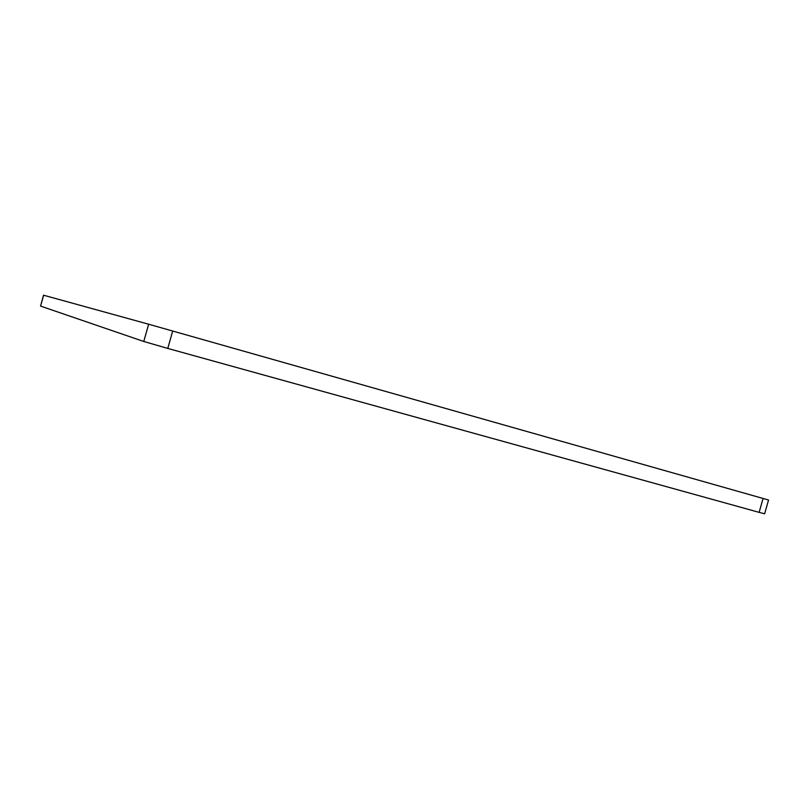 <?xml version="1.0" encoding="UTF-8"?>
<svg xmlns="http://www.w3.org/2000/svg" width="809" height="809" viewBox="0 0 809 809"><rect width="100%" height="100%" fill="white"/><g stroke="black" fill="none" stroke-linecap="round" stroke-linejoin="round"><path stroke-width="1.21" d="M43.625 295.224L40.561 306.095L43.514 295.194L148.644 324.217L768.55 500.023L764.626 513.806L759.125 512.36L763.079 498.465M40.561 306.095L143.769 341.479L148.644 324.217M172.691 331.012L167.776 348.426L759.125 512.36M167.776 348.426L143.769 341.479"/></g></svg>
